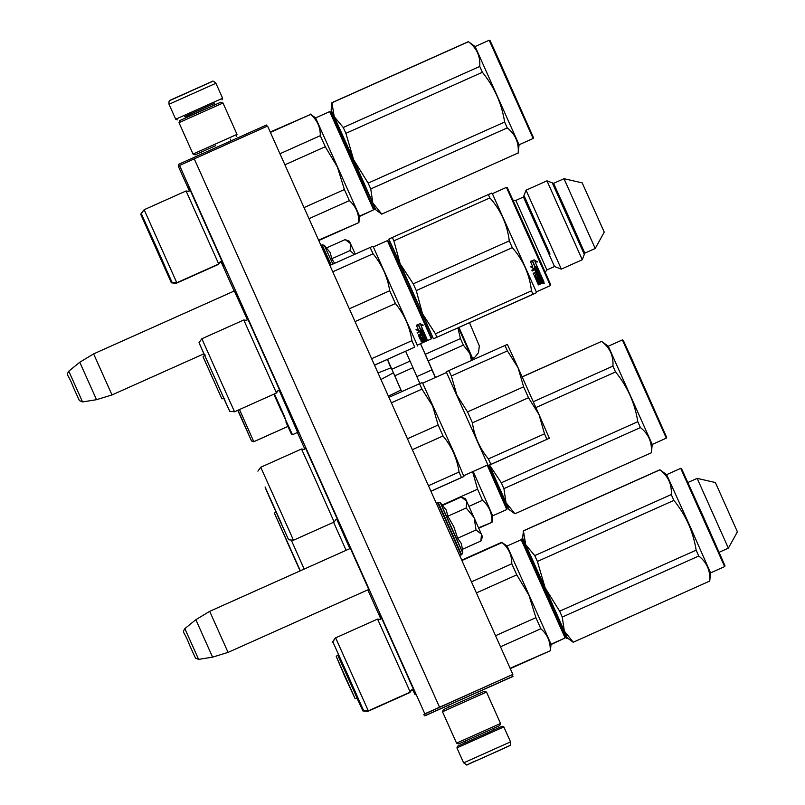 <?xml version="1.0" encoding="UTF-8"?>
<svg xmlns="http://www.w3.org/2000/svg" width="805" height="805" viewBox="0 0 805 805"><rect width="100%" height="100%" fill="white"/><g stroke="black" fill="none" stroke-linecap="round" stroke-linejoin="round"><path stroke-width="1.21" d="M448.445 705.261L479.257 691.465L477.707 692.169L478.482 693.89M234.336 290.937L247.387 319.706M350.406 548.396L368.771 589.451M189.326 190.855L178.418 166.494L178.489 164.361L179.143 165.83L179.535 165.468L424.819 713.814L425.08 715.635L424.165 714.407L423.712 714.83L424.245 714.588M380.825 618.975L367.815 589.874M304.803 449.019L297.407 432.486M234.134 291.028L221.204 262.128M222.14 261.645L190.091 190M279.858 390.667L247.809 319.022M337.567 519.688L305.518 448.033M221.516 262.219L223.619 266.666L221.435 261.504M189.718 190.624L187.555 186.036L189.467 190.574M297.639 432.386L279.285 390.536M349.944 548.597L336.993 519.557M413.649 689.754L381.6 618.109M413.015 690.338L415.128 694.785L412.945 689.623M381.228 618.733L379.054 614.145L380.966 618.683M424.819 713.814L512.855 674.399L424.426 714.176M439.54 707.192L194.257 158.857L267.572 126.063L512.855 674.399M179.535 165.468L194.257 158.857M178.489 164.361L266.455 125.017L267.029 126.305M424.819 715.876L448.466 705.301M477.727 692.209L512.785 676.532L512.393 674.821M425.08 715.635L513.047 676.291M234.426 290.907L93.632 353.878L111.996 394.933L203.866 353.838M68.787 371.175C65.859 376.096 68.033 372.977 73.436 387.577L79.433 400.638L82.543 401.926L68.787 371.175L79.776 362.24L96.53 399.693L111.996 394.933M350.487 548.356L209.703 611.337L228.056 652.392L368.851 589.411M184.848 628.625C181.93 633.545 184.104 630.436 189.497 645.026L195.494 658.098L198.614 659.386L184.848 628.625L195.846 619.689L212.59 657.142L228.056 652.392M332.837 264.11L324.254 245.253L322.081 244.831L320.974 245.465M324.254 245.253L330.251 252.649L331.751 258.757L334.649 263.295M345.909 239.9L349.39 241.238L355.257 254.078M354.301 254.501L350.135 250.526L350.628 243.865M331.751 258.757L350.135 250.526M350.527 243.633L345.254 239.649M326.75 247.829L345.124 239.608M462.503 549.292L462.754 552.874L461.627 554.776L438.141 502.29L440.315 502.702L446.312 510.108L447.822 516.206L453.819 526.732L457.663 538.213L461.225 543.445L462.503 549.292L480.907 541.01M451.424 527.889C465.974 560.189 466.045 560.119 451.645 527.688C437.095 495.397 437.024 495.467 451.424 527.889M461.979 497.359L465.461 498.687L474.175 517.907L482.517 536.804L481.149 540.366M480.887 541.071L481.46 534.329M481.36 534.097L476.047 529.992L474.175 517.907M457.663 538.213L476.047 529.992M473.964 517.444L466.206 507.985L466.699 501.324M447.822 516.206L466.206 507.985M466.598 501.092L461.325 497.108M442.81 505.278L461.195 497.057M456.928 747.905L503.839 726.915L502.149 726.271L457.572 746.205L456.928 747.905L463.62 762.858C469.768 766.189 461.99 766.048 477.999 759.98L509.776 745.551C510.44 745.742 510.692 744.514 510.531 741.878L463.62 762.858M467.856 764.478L508.911 746.114L467.856 764.478M478.12 759.89L498.647 750.713L478.12 759.89M184.858 116.574L214.543 103.292M177.402 119.875L175.701 119.221L222.623 98.23L215.931 83.277L169.01 104.268C168.859 101.631 169.11 100.404 169.775 100.585L212.399 81.436C212.56 80.671 213.738 81.285 215.931 83.277M221.969 99.931L222.623 98.23M170.63 100.021L211.685 81.657M486.502 692.089L442.519 711.771L443.334 709.648L484.379 691.284L486.502 692.089L500.539 723.474L456.556 743.146L458.679 743.951L493.143 728.555L499.734 725.587L500.539 723.474M493.123 728.525L499.734 725.587M465.29 741.033L458.679 743.951M215.78 145.594L195.162 154.862L215.78 145.594M236.217 136.498L237.022 134.375L193.039 154.047L179.002 122.672L222.985 103L220.872 102.185L179.817 120.549L179.002 122.672M348.062 676.15L338.06 653.479L348.263 675.969C361.224 705.16 361.163 705.22 348.062 676.15C361.163 705.22 361.224 705.16 348.263 675.969M565.452 637.097L565.13 637.952L521.187 539.722L522.043 540.044L565.452 637.097L543.526 588.767M461.909 560.522L502.058 542.56C508.659 548.135 511.91 555.219 511.789 563.802L516.77 574.851L528.885 595.116L535.919 617.646L495.538 635.709M521.187 539.722L507.12 546.011L502.058 542.56M507.12 546.011L551.053 644.242L550.389 650.702L510.098 668.261M476.399 592.913L516.77 574.851M500.499 646.797L540.839 628.745C547.34 634.431 550.469 641.615 550.248 650.299M540.839 628.745L535.919 617.646M471.448 581.854L511.789 563.802M410.238 692.099L377.575 619.085L335.645 637.842L368.308 710.855L410.238 692.099L411.758 689.845L413.72 689.784L381.63 618.039L380.272 619.468L377.575 619.085M332.817 641.756L363.508 710.362L332.817 641.756L335.645 637.842M573.23 642.249L709.678 581.079L573.23 642.249L567.213 637.892L564.345 631.12L562.262 617.073L698.74 556.024C706.86 562.373 710.503 570.725 709.678 581.079M522.616 538.203L523.441 530.908L525.715 544.774L545.146 587.841L537.398 561.447L534.762 555.611L525.715 544.774L522.616 538.203L567.213 637.892M709.718 581.19L710.574 572.888L688.859 523.663L666.631 474.658L659.869 469.768L523.381 530.827M680.708 468.369L681.553 468.691L703.52 517.102L724.973 565.744L724.651 566.599L680.708 468.369L666.631 474.658M573.2 642.128L564.345 631.12L545.146 587.841L559.656 611.206L562.262 617.073M534.762 555.611L671.249 494.562L673.886 500.398C685.769 514.979 693.196 531.572 696.144 550.157L698.74 556.024M523.441 530.908L659.929 469.858C668.18 476.087 671.954 484.328 671.249 494.562M537.398 561.447L673.886 500.398M559.656 611.206L696.144 550.157M543.828 586.241L541.071 578.835M526.229 546.504L527.285 548.336M565.05 633.062L524.79 543.033L565.05 633.062M563.49 629.812L562.846 627.84M545.659 590.347L549.332 597.29M268.216 494.632L288.603 539.763L293.402 540.266L291.299 535.295L260.74 467.252L257.912 471.156M277.967 516.438L288.603 539.763M280.412 521.68L265.942 489.319M260.74 467.252L301.503 449.019L313.859 476.147L334.166 522.022L293.402 540.266M448.677 370.733C445.346 372.192 445.407 372.141 448.858 370.562L451.343 375.985L507.412 350.9L518.058 367.724L539.038 414.635L549.352 438.262L490.648 464.566C487.317 466.025 487.387 465.974 490.829 464.394L549.352 438.262M451.343 375.985L456.898 395.074L467.534 411.898L523.612 386.823L518.058 367.724L507.381 344.429L504.936 345.486L507.412 350.9M523.612 386.823L528.493 397.73L539.038 414.635L544.512 433.825L546.907 439.319M467.534 411.898L472.424 422.816C474.376 436.36 479.71 448.385 488.434 458.9L490.829 464.394C487.387 465.974 487.317 466.025 490.648 464.566M488.434 458.9L544.512 433.825M472.424 422.816L528.493 397.73M448.858 370.562L504.936 345.486M446.222 371.789L488.202 465.622M446.131 372.705L422.675 383.2L453.768 452.169L463.891 476.49M391.361 402.812L421.961 389.127L432.597 405.951L438.151 425.04L443.032 435.958C451.736 446.483 457.069 458.518 459.051 472.042L461.446 477.546C464.747 476.097 464.686 476.147 461.265 477.707C464.686 476.147 464.747 476.097 461.446 477.546L430.906 491.201M419.284 383.874C422.706 382.325 422.776 382.264 419.475 383.713L421.961 389.127M412.331 449.693L443.032 435.958M407.451 438.775L438.151 425.04M428.451 485.727L459.051 472.042M430.937 491.281L461.265 477.707M388.926 397.368L419.475 383.713M281.589 523.904L265.066 486.965M246.481 320.37A2.566 2.566 47.5 0 0 247.839 318.941L246.481 320.37L243.784 319.998L201.854 338.754L234.517 411.768L229.717 411.275L199.026 342.658L201.854 338.754M204.681 355.397L223.991 398.566M431.339 338.855L387.396 240.625L388.252 240.947L431.661 338.009L431.339 338.855L417.262 345.154L373.329 246.924L372.574 246.37L329.899 265.419M234.517 411.768L276.447 393.011A2.566 2.566 -132.5 0 1 277.967 390.747L276.447 393.011L243.784 319.998M229.717 411.275L223.881 398.596M204.581 355.458L199.026 342.658M349.32 308.818L389.711 290.746C387.517 276.92 381.952 264.593 373.037 253.776L370.129 247.427M332.757 271.788L373.037 253.776M355.035 321.608L395.426 303.535L389.711 290.746M371.628 358.698L411.919 340.686C409.775 326.8 404.281 314.413 395.426 303.535M374.496 365.118L414.726 347.126L411.919 340.686M374.536 365.188L414.726 347.126M419.043 331.147L416.205 329.809L418.338 329.718L416.487 325.512L418.63 325.522L420.441 329.627L422.766 329.476L419.043 331.147L421.347 329.567M418.63 325.522L420.441 329.627M416.014 329.376L418.831 330.694M416.306 325.119L418.449 325.119M418.62 324.938L417.252 324.938M422.947 324.878L420.935 325.321L423.128 325.29L420.16 323.64L416.406 325.321L418.801 325.331L420.613 329.456L422.695 329.325L420.411 329.004M420.753 324.918L422.494 328.873M420.935 325.321L422.695 329.325M422.907 338.744L421.679 339.841L421.468 339.378L422.082 340.797L426.791 338.744L426.7 339.801L425.825 339.499M421.679 339.841L422.082 340.797M423.088 339.136L423.37 339.791L424.446 339.297L424.195 338.744L423.128 339.227M424.446 339.297L424.195 338.744M424.175 338.653L425.282 338.231L425.603 338.975L426.69 338.492L426.439 337.929L425.362 338.412M425.03 334.679L426.439 337.929M417.262 332.696L419.777 331.569L417.473 333.159L417.171 332.495L423.078 330.191L424.698 333.884L420.28 336.128L420.753 337.718L422.192 337.074L422.152 335.735L425.05 334.709L426.69 338.492M421.568 335.645L424.819 334.186M420.14 336.289L420.753 337.718M423.058 330.161L424.466 333.371L423.47 334.085M424.698 333.884L424.466 333.371M419.989 332.032L420.643 333.512L421.729 333.029L420.864 331.086L422.192 331.147M421.729 333.029L420.864 331.086M420.763 337.728L419.828 338.563L418.912 336.46L421.337 335.101L420.784 333.854L421.005 334.357L418.489 335.484L418.228 334.89L422.917 332.787L422.001 330.704M420.532 333.27L421.619 332.787M420.361 338.543L423.058 337.335L422.192 337.084M423.903 335.061L424.124 335.564L422.816 335.544L422.826 336.802M423.058 337.335L423.048 336.067L423.923 335.574L424.728 336.933L420.22 339.458L424.718 336.933M424.909 337.355L425.261 338.211M421.951 340.505L421.065 341.441L420.844 339.66L425.08 337.768M421.579 341.36L423.531 340.203M423.641 340.435L421.277 341.944L423.611 340.877M423.722 341.129L426.7 339.801M422.212 331.167L421.075 331.549M424.084 340.113L424.819 339.952L424.084 340.113L424.336 340.686L424.084 340.113L423.47 340.555M422.424 334.618L422.092 333.864L423.219 333.471L423.47 334.045L422.424 334.618L421.87 333.371L422.997 332.978L423.239 333.542M424.728 339.952L425.694 339.227L425.795 339.921L424.728 339.952L425.694 339.237M424.889 340.334L424.627 339.76M421.317 335.051L422.394 334.568M420.431 333.029L421.508 332.546M418.268 334.981L420.784 333.854M420.119 338.009L419.586 338.03M421.317 340.797L420.814 340.877M427.032 339.921L425.986 340.344L427.022 339.881M388.825 239.105L400.176 263.849L393.866 240.836L392.327 237.485L388.825 239.105L433.422 338.804L532.94 294.238C537.338 292.306 537.267 292.366 532.719 294.439L433.422 338.804L422.474 313.698L416.276 290.585L413.247 283.833L509.273 240.886L512.292 247.638C523.149 260.035 529.539 274.435 531.461 290.836L532.94 294.238C537.338 292.306 537.267 292.366 532.719 294.439M421.277 312.179L419.063 306.111M541.815 282.736L540.316 283.4M544.039 282.112L543.375 280.583L543.677 282.535L538.354 284.91L538.132 284.396L540.558 283.038L540.115 282.042M538.676 282.615L537.468 282.877M540.316 282.495L537.69 283.39L536.593 280.885L541.171 278.51L540.668 277.393L535.979 279.486M540.88 277.856L536.19 279.959L535.899 279.285L540.588 277.182L539.491 274.706L538.404 275.189L539.179 276.94L538.404 275.189M539.028 277.333L535.969 278.701M539.179 276.94L535.577 278.56L534.228 275.501L536.603 274.042L535.969 272.603L533.443 273.73M536.985 269.041L537.961 271.225L533.262 273.318L533.624 274.133L535.969 272.603M536.704 271.315L535.617 271.798M536.553 270.993L535.697 269.051L536.553 270.993L535.466 271.476M536.724 271.376L535.637 271.859L534.611 269.534L532.095 270.661M537.81 267.934L540.004 272.915L537.78 267.894L531.864 270.158L532.256 271.023L534.611 269.534M540.004 272.915L535.436 274.837L536.422 277.524L535.315 275.038M539.813 272.503L539.501 273.016M539.692 273.438L535.506 275.451M540.497 274.052L543.164 280.11L540.527 274.092L537.579 275.028L537.861 276.88L536.422 277.524M542.942 279.617L541.866 280.1M543.164 280.11L542.087 280.603L541.292 278.802L540.376 279.667L541.071 278.782M540.869 280.794L539.783 281.277L539.078 279.677L537.821 280.241L538.636 282.585L537.68 280.422M537.901 280.905L539.078 279.677M543.375 280.583L538.636 282.585M538.535 272.543L538.193 271.758L537.046 272.12L538.193 271.758M537.227 272.513L537.69 273.559L538.716 272.945L538.374 272.16M537.69 273.559L537.046 272.12M541.735 282.776L542.781 282.213L542.49 281.529L542.278 281.066L541.403 282.012L541.735 282.776L541.191 281.559M540.648 280.301L539.571 280.784M536.844 268.709L535.697 269.051M538.978 276.497L535.375 278.107M543.808 281.589L542.721 282.334M541.242 283.239L541 282.716M534.993 266.435L537.317 266.827L535.144 266.767L532.769 261.424L530.304 261.243M537.317 266.827L535.104 261.846L537.378 261.987L534.168 259.824L530.415 261.504L532.769 261.424M537.247 261.695L534.973 261.565L537.156 266.485M536.522 266.998L533.524 268.347L530.445 266.465M533.524 268.347L537.398 267.019L534.983 266.958L532.729 261.897M532.608 261.625L530.394 261.464M534.983 266.958L532.739 261.897L530.515 261.726L532.799 266.868L530.586 266.777L533.675 268.689M554.514 266.515L546.897 269.927L515.804 200.425L523.431 197.014L554.514 266.515L561.337 269.122L526.037 190.201L546.957 180.833L582.267 259.753L584.782 253.152L569.336 218.115L553.568 183.359L546.957 180.833M563.993 178.7L595.207 248.483L604.243 232.132L582.206 182.866L563.993 178.7L553.568 183.359M529.217 236.026L550.711 284.759L528.784 236.429L507.301 187.696L529.217 236.026M507.301 187.696L506.446 187.374L550.389 285.604L550.711 284.759M550.389 285.604L536.311 291.903L492.378 193.673L506.446 187.374M539.692 275.139L538.605 275.632M537.005 269.071L535.858 269.413M398.968 262.269L397.086 257.117M392.327 237.485L488.343 194.538L489.883 197.889C500.821 210.226 507.281 224.555 509.273 240.886M488.122 194.74C492.67 192.677 492.741 192.606 488.343 194.538M393.866 240.836L489.883 197.889M436.924 337.184L435.435 333.783L422.474 313.698L400.176 263.849L413.247 283.833M435.435 333.783L531.461 290.836M416.276 290.585L512.292 247.638M400.679 266.143L403.738 271.838M423.017 316.053L425.583 320.833M543.154 283.491L544.261 283.209L543.154 283.491M584.299 254.41L552.311 182.876M523.995 195.545L550.016 254.098M221.888 398.847L203.474 357.762L203.071 356.776L203.655 356.162A6.42 6.42 47.5 0 0 203.071 356.776L221.888 398.847L224.716 398.284M204.752 355.357A6.42 6.42 47.5 0 0 203.655 356.162L205.376 355.035M156.562 248.031L146.56 225.36L156.764 247.849C169.724 277.041 169.654 277.101 156.562 248.031C169.654 277.101 169.724 277.041 156.764 247.849M373.953 208.988L373.621 209.833L329.688 111.603L330.533 111.925L373.953 208.988L352.026 160.658M270.4 132.402L310.549 114.441C317.16 120.026 320.4 127.11 320.289 135.693L325.27 146.741L337.375 166.997L344.409 189.537L304.038 207.589M270.239 132.04L310.549 114.441M329.688 111.603L315.61 117.902L359.553 216.132L358.889 222.583L318.599 240.142M284.89 164.794L325.27 146.741M308.999 218.678L349.34 200.636C355.83 206.311 358.97 213.496 358.738 222.18M349.34 200.636L344.409 189.537M279.949 153.735L320.289 135.693M218.729 263.99L186.076 190.976L144.145 209.733L176.798 282.746L218.729 263.99L220.248 261.726L222.22 261.675L190.121 189.92L188.773 191.349L186.076 190.976M141.308 213.637L172.008 282.253L141.308 213.637L144.135 209.733M381.721 214.13L518.179 152.96L381.721 214.13L375.714 209.783L372.836 203.001L370.753 188.954L507.241 127.904C515.351 134.254 519.004 142.606 518.179 152.96M331.117 110.084L331.942 102.788L334.216 116.665L353.637 159.732L345.888 133.328L343.262 127.502L334.216 116.665L331.117 110.084L375.714 209.783M475.121 46.549L468.369 41.649L331.881 102.718M489.199 40.25L490.054 40.572L496.625 54.8L533.463 137.635L533.141 138.48L489.199 40.25L475.131 46.549L519.064 144.779L518.209 153.081M381.691 214.019L372.836 203.001L353.637 159.732L368.157 183.097L370.753 188.954M343.262 127.502L479.75 66.443L482.376 72.279C494.27 86.87 501.686 103.453 504.634 122.048L507.241 127.904M331.942 102.788L468.43 41.739C476.671 47.978 480.444 56.209 479.75 66.443M345.888 133.328L482.376 72.279M368.157 183.097L504.634 122.048M352.318 158.122L349.571 150.716M334.719 118.395L335.786 120.217M373.55 204.943L333.28 114.924L373.55 204.943M371.991 201.693L371.347 199.721M354.16 162.228L357.823 169.171M380.624 619.276A2.566 2.566 47.5 0 0 380.996 618.612L380.332 619.588M337.848 655.069L357.158 698.227M564.416 638.264L551.023 644.553M337.748 655.129L362.884 710.936L367.674 711.439L409.614 692.672A2.566 2.566 -132.5 0 1 409.634 692.37L409.524 692.421M410.781 690.61A2.566 2.566 -132.5 0 1 411.134 690.418L410.439 690.871M367.684 711.439L367.422 710.765M362.884 710.936L357.048 698.267M332.193 642.33L335.021 638.425M554.444 611.85L552.23 605.773M697.16 478.371L728.374 548.155L737.4 531.803L715.373 482.537L697.16 478.371L687.943 482.487M555.732 614.799L566.589 638.466L567.445 638.063M553.327 607.493L566.589 638.476L567.495 638.093M532.296 562.393L521.992 538.776L522.697 538.434M521.992 538.776L533.333 563.52L530.716 556.849M532.125 561.94L530.254 556.788M558.841 619.709L536.14 569.055M534.51 567.304L553.558 609.898M533.846 565.814L536.895 571.51M556.185 615.714L558.75 620.504M355.055 698.519L345.275 677.639L336.238 656.447L336.822 655.834A6.42 6.42 47.5 0 0 336.238 656.447L355.055 698.519L357.883 697.955M337.909 655.029A6.42 6.42 47.5 0 0 336.822 655.834L338.533 654.707M289.72 547.702L279.727 525.031L289.921 547.521C302.881 576.712 302.821 576.772 289.72 547.702C302.821 576.772 302.881 576.712 289.921 547.521M488.152 465.582L507.11 508.659L506.788 509.505L492.71 515.804L473.189 471.458M487.256 465.159L506.788 509.505M442.458 504.916L477.576 489.199L472.626 471.71M492.72 515.794L492.046 522.254L478.593 527.808M468.983 506.345L482.497 500.308C488.997 505.983 492.127 513.167 491.905 521.851M482.497 500.308L477.576 489.199M346.11 550.318L333.612 522.274M304.179 569.075L291.239 540.034M300.346 570.785L274.475 513.308L300.084 570.906M514.888 513.801L651.376 452.752L514.888 513.801L508.871 509.454L506.003 502.672L503.92 488.625L640.408 427.576C648.518 433.925 652.171 442.277 651.346 452.631M622.366 339.921L623.211 340.243L629.792 354.472L666.631 437.306L666.309 438.151L622.366 339.921L608.288 346.21L652.231 444.441L651.376 452.742M489.561 465.038L501.314 482.769L503.92 488.625M488.866 465.34L506.717 504.614L489.339 465.139L506.003 502.672L514.858 513.681M533.292 401.725L612.907 366.114L615.543 371.95C627.437 386.541 634.853 403.124 637.802 421.709L640.408 427.576M522.193 376.921L601.587 341.411C609.838 347.649 613.611 355.88 612.907 366.114M535.899 407.572L615.543 371.95M501.314 482.769L637.802 421.709M488.836 465.35L508.871 509.454M505.158 501.364L504.504 499.392M489.017 465.28L490.99 468.842M522.153 376.831L601.587 341.411M237.747 410.319L251.532 440.989L253.585 441.603M253.656 441.794L287.949 426.398M251.532 440.989L238.018 410.198M251.663 440.868L253.786 441.673L239.498 409.534M298.152 433.06L279.255 390.536L297.729 432.345L292.457 434.71L273.801 394.188M274.435 393.907L284.557 416.618L286.258 422.051C293.402 438.272 293.322 438.343 286.017 422.273M253.786 441.673L288.099 426.328L286.258 422.051M245.827 428.341L239.96 415.108L245.827 428.341M245.958 428.21L240.091 414.988L245.958 428.21M378.008 372.957L391.18 367.764L387.457 359.412M380.946 379.517L393.414 372.816L400.92 390.053L388.392 396.171M393.414 372.816L391.18 367.764M418.127 305.266L417.443 305.568M387.467 359.402L391.864 369.243L410.037 361.103L405.64 351.272M410.037 361.103L412.955 367.674L394.772 375.804L391.864 369.243M394.772 375.804L401.695 391.663M412.955 367.674L419.878 383.532M400.87 390.083L401.604 391.703M390.636 367.452L387.426 359.422M416.849 376.599L431.993 369.827L420.512 343.695M459.011 327.414L472.666 358.497L472.082 358.758L469.798 353.375L463.368 345.124L428.2 360.851L435.465 377.485M471.458 360.459L469.798 353.375L458.417 327.675M431.883 369.877L435.384 377.515M463.368 345.124L460.45 338.553L457.884 327.917M409.866 286.832L409.212 287.123M421.065 311.797L420.351 312.119M428.2 360.851L420.542 343.685M460.45 338.553L425.292 354.291M343 139.185L362.049 181.779M363.669 185.422L331.076 111.976L331.398 111.13L332.213 112.77M341.36 135.542L331.076 111.976M374.496 209.038L375.341 209.36L374.567 207.438M189.125 191.157A2.566 2.566 47.5 0 0 189.497 190.493L188.833 191.469M166.132 271.094L145.936 225.943L166.132 271.094M372.916 210.155L359.523 216.444M171.374 282.827L140.684 214.211L171.374 282.827L176.174 283.32L218.105 264.563A2.566 2.566 -132.5 0 1 218.135 264.251L218.014 264.312M219.272 262.49A2.566 2.566 -132.5 0 1 219.624 262.299L218.94 262.752M176.174 283.32L175.923 282.656M140.684 214.211L143.511 210.306M330.664 265.076L321.547 245.072M331.187 264.845L322.081 244.831M459.424 554.967L461.094 555.007L449.472 528.664L437.618 502.521L436.541 503.799M214.261 105.113L186.277 117.309L184.667 116.624M214.784 103.151L184.587 116.655M334.166 522.022L335.675 519.768L337.647 519.708L317.573 474.346L305.548 447.962L304.199 449.391L301.503 449.019M277.967 390.747L279.929 390.687L247.91 318.74M427.113 339.499L426.861 338.925M540.698 283.863L540.467 283.34M538.253 283.42L538.022 282.907M411.134 690.418L413.096 690.358L412.804 689.613M336.913 519.547L349.873 548.638M281.136 410.5L273.841 394.178M219.624 262.299L221.586 262.249L221.305 261.504M79.776 362.24L93.632 353.878M82.543 401.926L96.53 399.693M195.846 619.689L209.703 611.337M198.614 659.386L212.59 657.142M461.627 554.776L461.094 555.007M438.141 502.29L437.618 502.521M448.435 705.24L449.21 706.981M465.411 741.294L464.817 742.965M494.904 729.511L493.264 728.837M503.839 726.915L510.531 741.878M201.824 153.926L201.049 152.205M231.085 140.835L230.311 139.114M214.714 103.181L214.14 104.841M175.701 119.221L169.01 104.268M442.519 711.771L456.556 743.146M237.022 134.375L222.985 103M195.162 154.862L193.039 154.047M501.857 542.208L461.748 560.149M565.13 637.952L551.053 644.242M550.389 650.702L510.279 668.643M363.508 710.362L368.308 710.855M710.574 572.888L724.641 566.599M487.448 465.079L463.992 475.564M422.675 383.2L421.921 382.657M417.262 345.154L417.171 346.07M387.396 240.625L373.329 246.924M523.431 197.014L526.037 190.201M584.782 253.152L595.207 248.483M561.337 269.122L582.267 259.753M515.804 200.425C513.037 200.224 511.95 199.871 512.554 199.388M546.897 269.927C545.196 272.13 544.733 273.167 545.498 273.046M492.378 193.673L491.624 193.12M536.311 291.893L536.221 292.819M373.621 209.833L359.553 216.132M358.879 222.593L318.77 240.534M315.61 117.902L310.358 114.089M172.008 282.253L176.798 282.746M519.064 144.779L533.141 138.48M719.157 552.28L728.374 548.155M492.046 522.254L478.764 528.201M274.475 513.308L275.702 511.608M608.288 346.22L601.536 341.32M652.231 444.451L666.309 438.151M287.928 426.469L291.621 434.418L292.457 434.71M469.506 322.714L479.327 345.878L478.512 352.63L474.87 357.199L472.666 358.497M472.082 358.748L471.931 360.248M409.141 286.972L409.795 286.681M155.496 247.004L156.804 249.922"/></g></svg>
